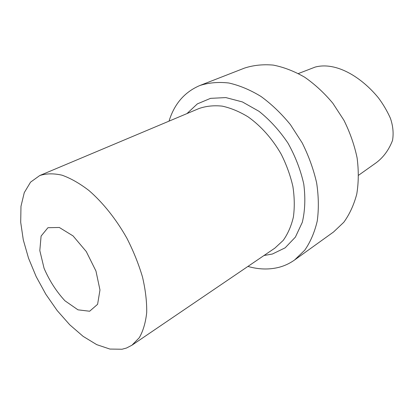 <?xml version="1.0" encoding="UTF-8"?>
<svg xmlns="http://www.w3.org/2000/svg" width="414" height="414" viewBox="0 0 414 414"><rect width="100%" height="100%" fill="white"/><g stroke="black" fill="none" stroke-linecap="round" stroke-linejoin="round"><path stroke-width="0.62" d="M298.39 73.542L315.24 67.052C336.199 61.546 361.458 77.082 378.474 97.932C383.204 104.271 387.183 111.055 390.412 118.285C393.021 125.882 393.73 133.256 392.534 140.413C388.767 150.22 383.043 157.869 375.363 163.359L374.52 163.944M247.924 266.43C258.672 269.504 268.981 269.804 278.85 267.34C284.521 265.866 289.774 263.407 294.613 259.961L333.57 231.964L343.811 222.256C349.602 214.235 353.923 204.832 356.77 194.052C358.653 182.641 358.762 170.573 357.096 157.848C354.384 144.998 349.99 132.464 343.91 120.236L332.861 103.272C324.276 92.979 314.878 84.29 304.668 77.201C294.225 71.192 283.771 67.161 273.302 65.101C263.045 64.196 253.471 65.189 244.565 68.072L199.874 85.507C184.634 91.991 174.346 103.867 169.026 121.142M294.613 259.961L304.766 250.159C310.453 241.957 314.614 232.238 317.243 221.014C318.873 209.08 318.671 196.386 316.643 182.931C313.543 169.31 308.725 155.964 302.189 142.892L290.452 124.692C281.416 113.607 271.6 104.199 261.011 96.472C250.227 89.895 239.494 85.403 228.823 83.002C218.416 81.827 208.765 82.66 199.874 85.507M264.008 255.505L272.417 254.015L285.153 247.82L295.394 237.108L302.303 222.313C305.071 210.654 305.553 197.887 303.757 184.007C300.59 169.9 295.311 156.244 287.916 143.032C279.497 130.56 269.881 119.998 259.071 111.35L242.407 101.932L225.863 97.59L210.535 98.351L197.343 103.893L186.947 113.602M131.911 345.24L274.86 248.131L283.192 240.425C287.844 233.9 291.239 226.127 293.376 217.117C294.701 207.528 294.54 197.323 292.895 186.497C290.39 175.536 286.504 164.793 281.241 154.267C272.49 138.949 260.934 125.959 248.121 116.888C239.447 111.594 230.821 108.013 222.246 106.134C213.883 105.259 206.146 106.051 199.041 108.515L39.754 175.536L30.564 182.144L24.266 192.645L20.979 206.296L20.7 222.302L23.287 239.872L28.535 258.212L36.158 276.583L45.83 294.261L57.173 310.557L69.764 324.804L83.121 336.359L96.7 344.629L109.896 349.064L122.052 349.235L126.503 348.024L131.911 345.24L139.28 337.736C143.151 330.993 145.624 322.604 146.701 312.565C146.887 301.723 145.495 289.914 142.53 277.137C138.669 264.07 133.437 251.065 126.834 238.122C116.122 219.146 102.889 202.581 88.979 190.543C79.69 183.402 70.706 178.289 62.038 175.194C53.737 173.306 46.311 173.419 39.754 175.536M89.636 311.235L97.595 304.306L99.971 289.991L95.96 271.041L86.278 251.557L73.066 235.918L59.316 227.477L47.941 227.705L41.095 236.083L39.811 250.573L44.07 268.293C49.432 280.708 56.392 291.544 64.962 300.802L77.972 309.832L89.636 311.235M358.643 175.21L375.353 163.349"/></g></svg>
